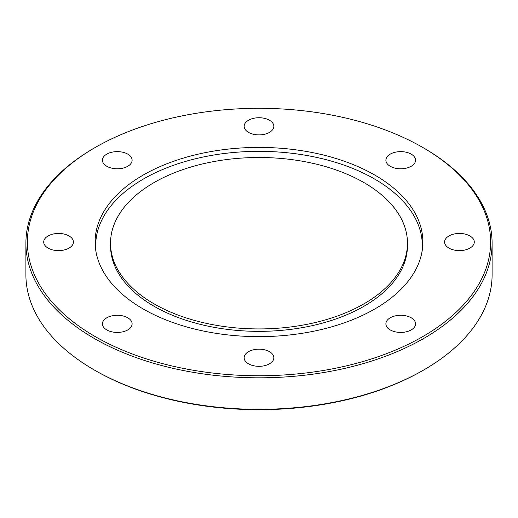 <?xml version="1.0" encoding="UTF-8"?>
<svg xmlns="http://www.w3.org/2000/svg" width="518" height="518" viewBox="0 0 518 518"><rect width="100%" height="100%" fill="white"/><g stroke="black" fill="none" stroke-linecap="round" stroke-linejoin="round"><path stroke-width="0.78" d="M390.229 154.137A14.847 8.573 0 0 0 385.884 160.204A14.847 8.573 0 0 0 395.046 168.123A14.847 8.573 0 0 0 411.227 166.265A14.847 8.573 0 0 0 415.578 160.204A14.847 8.573 0 0 0 406.41 152.279A14.847 8.573 0 0 0 390.229 154.137M244.153 126.308A14.847 8.573 0 0 0 259 134.881A14.847 8.573 0 0 0 273.847 126.308A14.847 8.573 0 0 0 259 117.735A14.847 8.573 0 0 0 244.153 126.308M106.773 166.265A14.847 8.573 0 0 0 122.954 168.123A14.847 8.573 0 0 0 132.116 160.204A14.847 8.573 0 0 0 127.771 154.137A14.847 8.573 0 0 0 111.59 152.279A14.847 8.573 0 0 0 102.422 160.204A14.847 8.573 0 0 0 106.773 166.265M58.566 250.602A14.847 8.573 0 0 0 73.414 242.029A14.847 8.573 0 0 0 58.566 233.456A14.847 8.573 0 0 0 43.719 242.029A14.847 8.573 0 0 0 58.566 250.602M127.771 329.914A14.847 8.573 0 0 0 132.116 323.854A14.847 8.573 0 0 0 122.954 315.935A14.847 8.573 0 0 0 106.773 317.793A14.847 8.573 0 0 0 102.422 323.854A14.847 8.573 0 0 0 111.59 331.773A14.847 8.573 0 0 0 127.771 329.914M273.847 357.75A14.847 8.573 0 0 0 259 349.177A14.847 8.573 0 0 0 244.153 357.75A14.847 8.573 0 0 0 259 366.323A14.847 8.573 0 0 0 273.847 357.75M459.434 233.456A14.847 8.573 0 0 0 444.586 242.029A14.847 8.573 0 0 0 459.434 250.602A14.847 8.573 0 0 0 474.281 242.029A14.847 8.573 0 0 0 459.434 233.456M411.227 317.793A14.847 8.573 0 0 0 395.046 315.935A14.847 8.573 0 0 0 385.884 323.854A14.847 8.573 0 0 0 390.229 329.914A14.847 8.573 0 0 0 406.41 331.773A14.847 8.573 0 0 0 415.578 323.854A14.847 8.573 0 0 0 411.227 317.793M110.528 243.214L110.528 245.636A148.472 85.716 0 0 0 154.014 306.248A148.472 85.716 0 0 0 315.818 324.831A148.472 85.716 0 0 0 407.472 245.636L407.472 243.214A148.472 85.716 0 0 0 363.986 182.601A148.472 85.716 0 0 0 202.182 164.018A148.472 85.716 0 0 0 110.528 243.214A148.472 85.716 0 0 0 154.014 303.826A148.472 85.716 0 0 0 315.818 322.403A148.472 85.716 0 0 0 407.472 243.214M374.883 175.123A163.882 94.613 0 0 0 189.523 156.332A163.882 94.613 0 0 0 95.785 250.55A163.882 94.613 0 0 0 143.117 308.929A163.882 94.613 0 0 0 314.827 330.983A163.882 94.613 0 0 0 422.215 250.55A163.882 94.613 0 0 0 374.883 175.123M421.905 252.337A163.319 94.289 0 0 0 374.482 178.963A163.319 94.289 0 0 0 191.174 159.861A163.319 94.289 0 0 0 96.095 252.337M95.221 336.583A231.617 133.722 0 0 0 422.779 336.583A231.617 133.722 0 0 0 422.779 147.475L423.828 148.077A233.1 134.576 0 0 0 423.828 148.077A233.1 134.576 0 0 1 492.1 243.24A233.1 134.576 0 0 1 348.206 367.573A233.1 134.576 0 0 1 94.172 338.403A233.1 134.576 0 0 1 25.9 243.24A233.1 134.576 0 0 1 94.172 148.083L95.221 147.475A231.617 133.722 0 0 0 95.221 336.583M423.828 369.917L422.779 370.525A231.617 133.722 0 0 1 95.221 370.525L94.172 369.923A233.1 134.576 0 0 0 423.828 369.917A233.1 134.576 0 0 0 492.1 274.76L492.1 243.24M25.9 243.24L25.9 274.76A233.1 134.576 0 0 0 94.172 369.917A233.1 134.576 0 0 0 94.172 369.923L95.221 370.525M423.828 148.083L422.779 147.475A231.617 133.722 0 0 0 95.221 147.475"/></g></svg>
